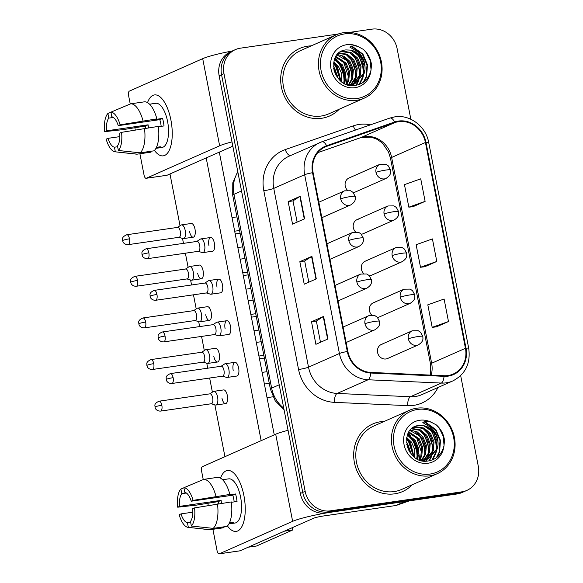 <?xml version="1.0" encoding="UTF-8"?>
<svg xmlns="http://www.w3.org/2000/svg" width="583" height="583" viewBox="0 0 583 583"><rect width="100%" height="100%" fill="white"/><g stroke="black" fill="none" stroke-linecap="round" stroke-linejoin="round"><path stroke-width="0.87" d="M358.778 219.113A7.696 6.952 66.1 0 0 357.124 219.587A7.696 6.952 66.1 0 0 355.448 231.801M361.292 234.184A7.696 6.952 66.1 0 0 361.7 234.14A7.696 6.952 66.1 0 0 363.355 233.659L394.137 220.039A7.696 6.952 66.1 0 1 392.483 220.512A7.696 6.952 66.1 0 1 384.095 214.005A7.696 0.809 -11 0 1 394.035 211.665A7.696 0.809 169 0 1 398.575 211.534L396.323 207.424L393.933 205.879L387.906 205.967A7.696 6.952 66.1 0 0 384.095 214.005M366.867 260.725A7.696 6.952 66.1 0 0 365.213 261.199A7.696 6.952 66.1 0 0 363.537 273.412M369.382 275.795A7.696 6.952 66.1 0 0 369.782 275.744A7.696 6.952 66.1 0 0 371.437 275.271L402.226 261.65A7.696 6.952 66.1 0 1 400.572 262.124A7.696 6.952 66.1 0 1 392.184 255.609A7.696 0.809 -11 0 1 402.124 253.277A7.696 0.809 169 0 1 406.664 253.146L404.405 249.036L402.022 247.491L395.995 247.578A7.696 6.952 66.1 0 0 392.184 255.609M374.956 302.337A7.696 6.952 66.1 0 0 373.302 302.81A7.696 6.952 66.1 0 0 371.626 315.024M377.471 317.407A7.696 6.952 66.1 0 0 377.871 317.356A7.696 6.952 66.1 0 0 379.526 316.882L410.308 303.255A7.696 6.952 66.1 0 1 408.654 303.736A7.696 6.952 66.1 0 1 400.273 297.221A7.696 0.809 -11 0 1 410.213 294.889A7.696 0.809 169 0 1 414.753 294.758L412.494 290.647L410.111 289.102L404.085 289.19A7.696 6.952 66.1 0 0 400.273 297.221M383.046 343.948A7.696 6.952 66.1 0 0 381.391 344.422A7.696 6.952 66.1 0 0 377.813 353.378A7.696 6.952 66.1 0 0 385.961 358.968A7.696 6.952 66.1 0 0 387.615 358.494L418.397 344.866A7.696 6.952 66.1 0 1 416.743 345.347A7.696 6.952 66.1 0 1 408.362 338.832A7.696 0.809 -11 0 1 418.303 336.5A7.696 0.809 169 0 1 422.835 336.362L420.583 332.252L418.2 330.714L412.174 330.794A7.696 6.952 66.1 0 0 408.362 338.832M350.689 177.502A7.696 6.952 66.1 0 0 349.035 177.975A7.696 6.952 66.1 0 0 347.359 190.196M353.203 192.572A7.696 6.952 66.1 0 0 353.611 192.528A7.696 6.952 66.1 0 0 355.266 192.047L386.048 178.427A7.696 6.952 66.1 0 1 384.394 178.901A7.696 6.952 66.1 0 1 376.006 172.393A7.696 0.809 -11 0 1 385.953 170.054A7.696 0.809 169 0 1 390.486 169.923L388.234 165.812L385.844 164.268L379.817 164.355A7.696 6.952 66.1 0 0 376.006 172.393M307.635 46.174A36.933 33.362 66.1 0 0 299.691 48.455A36.933 33.362 66.1 0 0 282.522 91.451A36.933 33.362 66.1 0 0 321.648 118.276A36.933 33.362 66.1 0 0 329.592 115.995A36.933 33.362 66.1 0 0 339.27 109.189A36.933 33.362 66.1 0 1 329.592 115.995A36.933 33.362 66.1 0 1 321.648 118.276A36.933 33.362 66.1 0 1 282.522 91.451A36.933 33.362 66.1 0 1 299.691 48.455A36.933 33.362 66.1 0 1 307.635 46.174A36.933 33.362 66.1 0 1 311.242 45.868A36.933 33.362 66.1 0 0 307.635 46.174M380.633 421.72A36.933 33.362 66.1 0 0 372.69 424.001A36.933 33.362 66.1 0 0 355.521 467.005A36.933 33.362 66.1 0 0 394.647 493.83A36.933 33.362 66.1 0 0 402.591 491.549A36.933 33.362 66.1 0 0 412.268 484.743A36.933 33.362 66.1 0 1 402.591 491.549A36.933 33.362 66.1 0 1 394.647 493.83A36.933 33.362 66.1 0 1 355.521 467.005A36.933 33.362 66.1 0 1 372.69 424.001A36.933 33.362 66.1 0 1 380.633 421.72A36.933 33.362 66.1 0 1 384.241 421.414A36.933 33.362 66.1 0 0 380.633 421.72M398.604 121.665A24.624 22.241 -113.9 0 1 425.437 142.492L465.445 348.291A24.624 22.241 -113.9 0 1 453.246 374.016A24.624 22.241 -113.9 0 1 444.035 375.722L370.766 372.428A24.624 22.241 -113.9 0 1 347.854 351.411L313.1 172.626A24.624 22.241 -113.9 0 1 325.299 146.901A24.624 22.241 -113.9 0 1 326.815 146.304L394.829 122.583A24.624 22.241 -113.9 0 1 398.604 121.665M398.488 121.06A25.237 22.795 66.1 0 0 394.618 122.007L326.604 145.728A25.237 22.795 66.1 0 0 312.546 172.706L347.3 351.491A25.237 22.795 66.1 0 0 370.788 373.033L444.057 376.334A25.237 22.795 66.1 0 0 465.999 348.211L425.991 142.412A25.237 22.795 66.1 0 0 398.488 121.06M338.147 34.04L240.378 48.178A23.08 20.85 66.1 0 0 235.415 49.599L230.591 51.741A23.08 20.85 66.1 0 0 219.157 75.848L300.332 493.458A23.08 20.85 66.1 0 0 325.489 512.989L457.072 493.969L459.484 492.897A23.08 20.85 66.1 0 0 464.447 491.469A23.08 20.85 66.1 0 1 459.484 492.897L327.901 511.925L459.484 492.897L461.904 491.826A23.08 20.85 66.1 0 0 466.866 490.405A23.08 20.85 66.1 0 0 478.3 466.291L460.672 375.62M300.332 493.458L302.745 492.395A23.08 20.85 66.1 0 0 327.901 511.925A23.08 20.85 66.1 0 1 302.745 492.395L221.569 74.777L302.745 492.395L305.157 491.323A23.08 20.85 66.1 0 0 330.313 510.854L461.904 491.826M233.003 50.67A23.08 20.85 66.1 0 0 221.569 74.777A23.08 20.85 66.1 0 1 233.003 50.67M436.397 326.852L448.48 321.546L444.1 299.013L427.813 304.822L432.192 327.354L436.529 326.837M413.041 206.674L425.116 201.368L420.737 178.835L404.456 184.643L408.836 207.176L413.165 206.659M424.715 266.759L436.798 261.454L432.418 238.921L416.138 244.729L420.518 267.262L424.847 266.744M410.84 119.267L397.125 48.68A23.08 20.85 66.1 0 0 371.969 29.15L349.436 32.408M235.415 49.599A23.08 20.85 66.1 0 0 223.981 73.713L305.157 491.323M304.61 218.793L292.542 224.134L288.162 201.601L300.23 196.26L304.61 218.793M327.974 338.963L315.899 344.313L311.519 321.78L323.594 316.431L327.974 338.963M316.292 278.878L304.224 284.22L299.844 261.687L311.912 256.345L316.292 278.878M299.844 261.687L304.683 260.987M308.801 282.194L304.676 260.973L311.577 256.52A6.158 0.649 -11 0 1 311.912 256.345M311.519 321.78L316.358 321.08M320.482 342.279L316.358 321.058L323.259 316.605A6.158 0.649 -11 0 1 323.594 316.431M288.162 201.601L293.001 200.902M297.119 222.108L292.994 200.88L299.895 196.435A6.158 0.649 -11 0 1 300.23 196.26M436.798 261.454L420.518 267.262M425.116 201.368L408.836 207.176M448.48 321.546L432.192 327.354M419.155 459.783A36.933 33.362 66.1 0 0 418.638 454.98A36.933 33.362 66.1 0 1 419.155 459.783M417.982 451.869A36.933 33.362 66.1 0 0 411.022 437.323A36.933 33.362 66.1 0 1 417.982 451.869M409.222 435.1A36.933 33.362 66.1 0 0 407.94 433.708A36.933 33.362 66.1 0 1 409.222 435.1M346.156 84.229A36.933 33.362 66.1 0 0 345.639 79.426A36.933 33.362 66.1 0 1 346.156 84.229M344.983 76.315A36.933 33.362 66.1 0 0 338.023 61.769A36.933 33.362 66.1 0 1 344.983 76.315M336.223 59.553A36.933 33.362 66.1 0 0 334.941 58.154A36.933 33.362 66.1 0 1 336.223 59.553M457.072 493.969A23.08 20.85 66.1 0 0 462.035 492.54L466.866 490.405M178.872 237.317L182.938 238.549A6.923 2.879 -98.2 0 0 183.499 238.593A6.923 2.879 -98.2 0 0 183.827 238.498A6.923 2.879 -98.2 0 0 185.226 230.54A6.923 2.879 -98.2 0 0 181.517 224.885A6.923 2.879 -98.2 0 0 181.196 224.98A6.923 2.879 -98.2 0 0 180.992 225.089L177.443 227.421M129.484 238.826A4.999 2.077 -98.2 0 1 128.238 244.641L179.068 237.288A4.999 2.077 -98.2 0 0 179.302 237.223A4.999 2.077 -98.2 0 0 180.315 231.473A4.999 2.077 -98.2 0 0 177.64 227.392L126.802 234.738C120.739 237.39 123.035 239.533 122.612 240.648A4.999 0.525 169 0 1 123.02 240.342A4.999 0.525 -11 0 1 129.484 238.826A4.999 2.077 -98.2 0 0 126.802 234.738M198.249 251.339L202.316 252.57A6.923 2.879 -98.2 0 0 202.877 252.614A6.923 2.879 -98.2 0 0 203.197 252.519A6.923 2.879 -98.2 0 0 204.669 244.955A6.923 2.879 -98.2 0 0 200.895 238.906A6.923 2.879 -98.2 0 0 200.574 239.001A6.923 2.879 -98.2 0 0 200.37 239.11L196.814 241.442M148.862 252.84A4.999 2.077 -98.2 0 1 147.616 258.663L198.446 251.309A4.999 2.077 -98.2 0 0 198.679 251.244A4.999 2.077 -98.2 0 0 199.692 245.494A4.999 2.077 -98.2 0 0 197.018 241.413L146.18 248.759C140.117 251.411 142.412 253.547 141.99 254.662A4.999 0.525 169 0 1 142.398 254.363A4.999 0.525 -11 0 1 148.862 252.84A4.999 2.077 -98.2 0 0 146.18 248.759M186.961 278.929L191.027 280.161A6.923 2.879 -98.2 0 0 191.588 280.204A6.923 2.879 -98.2 0 0 191.909 280.11A6.923 2.879 -98.2 0 0 193.316 272.152A6.923 2.879 -98.2 0 0 189.606 266.497A6.923 2.879 -98.2 0 0 189.286 266.591A6.923 2.879 -98.2 0 0 189.081 266.701L185.532 269.033M137.573 280.43A4.999 2.077 -98.2 0 1 136.327 286.253L187.158 278.9A4.999 2.077 -98.2 0 0 187.391 278.834A4.999 2.077 -98.2 0 0 188.404 273.084A4.999 2.077 -98.2 0 0 185.729 269.003L134.892 276.349C128.828 279.002 131.124 281.144 130.701 282.259A4.999 0.525 169 0 1 131.109 281.953A4.999 0.525 -11 0 1 137.573 280.43A4.999 2.077 -98.2 0 0 134.892 276.349M195.05 320.541L199.116 321.772A6.923 2.879 -98.2 0 0 199.678 321.816A6.923 2.879 -98.2 0 0 199.998 321.721A6.923 2.879 -98.2 0 0 201.405 313.763A6.923 2.879 -98.2 0 0 197.695 308.108A6.923 2.879 -98.2 0 0 197.375 308.203A6.923 2.879 -98.2 0 0 197.171 308.312L193.614 310.644M145.663 322.042A4.999 2.077 -98.2 0 1 144.416 327.865L195.247 320.512A4.999 2.077 -98.2 0 0 195.48 320.446A4.999 2.077 -98.2 0 0 196.493 314.696A4.999 2.077 -98.2 0 0 193.818 310.615L142.981 317.961C136.918 320.614 139.213 322.756 138.79 323.864A4.999 0.525 169 0 1 139.199 323.565A4.999 0.525 -11 0 1 145.663 322.042A4.999 2.077 -98.2 0 0 142.981 317.961M203.139 362.152L207.205 363.377A6.923 2.879 -98.2 0 0 207.767 363.428A6.923 2.879 -98.2 0 0 208.087 363.333A6.923 2.879 -98.2 0 0 209.494 355.368A6.923 2.879 -98.2 0 0 205.784 349.72A6.923 2.879 -98.2 0 0 205.464 349.815A6.923 2.879 -98.2 0 0 205.26 349.924L201.703 352.256M153.752 363.654A4.999 2.077 -98.2 0 1 152.506 369.476L203.336 362.123A4.999 2.077 -98.2 0 0 203.569 362.058A4.999 2.077 -98.2 0 0 204.582 356.308A4.999 2.077 -98.2 0 0 201.907 352.227L151.07 359.573C145.007 362.225 147.302 364.36 146.88 365.475A4.999 0.525 169 0 1 147.288 365.177A4.999 0.525 -11 0 1 153.752 363.654A4.999 2.077 -98.2 0 0 151.07 359.573M211.228 403.764L215.295 404.988A6.923 2.879 -98.2 0 0 215.856 405.039A6.923 2.879 -98.2 0 0 216.176 404.945A6.923 2.879 -98.2 0 0 217.583 396.979A6.923 2.879 -98.2 0 0 213.874 391.331A6.923 2.879 -98.2 0 0 213.553 391.426A6.923 2.879 -98.2 0 0 213.349 391.536L209.793 393.868M161.834 405.265A4.999 2.077 -98.2 0 1 160.587 411.088L211.425 403.735A4.999 2.077 -98.2 0 0 211.658 403.669A4.999 2.077 -98.2 0 0 212.671 397.919A4.999 2.077 -98.2 0 0 209.989 393.838L159.159 401.184C153.096 403.837 155.391 405.972 154.969 407.087A4.999 0.525 169 0 1 155.377 406.788A4.999 0.525 -11 0 1 161.834 405.265A4.999 2.077 -98.2 0 0 159.159 401.184M206.338 292.95L210.405 294.175A6.923 2.879 -98.2 0 0 210.966 294.226A6.923 2.879 -98.2 0 0 211.286 294.131A6.923 2.879 -98.2 0 0 212.759 286.559A6.923 2.879 -98.2 0 0 208.984 280.518A6.923 2.879 -98.2 0 0 208.663 280.612A6.923 2.879 -98.2 0 0 208.459 280.722L204.903 283.054M156.944 294.451A4.999 2.077 -98.2 0 1 155.697 300.274L206.535 292.921A4.999 2.077 -98.2 0 0 206.768 292.855A4.999 2.077 -98.2 0 0 207.781 287.106A4.999 2.077 -98.2 0 0 205.099 283.025L154.269 290.37C148.206 293.023 150.501 295.158 150.079 296.273A4.999 0.525 169 0 1 150.487 295.975A4.999 0.525 -11 0 1 156.944 294.451A4.999 2.077 -98.2 0 0 154.269 290.37M214.427 334.562L218.494 335.786A6.923 2.879 -98.2 0 0 219.055 335.837A6.923 2.879 -98.2 0 0 219.376 335.742A6.923 2.879 -98.2 0 0 220.848 328.171A6.923 2.879 -98.2 0 0 217.073 322.129A6.923 2.879 -98.2 0 0 216.745 322.224A6.923 2.879 -98.2 0 0 216.548 322.333L212.992 324.658M165.033 336.063A4.999 2.077 -98.2 0 1 163.787 341.886L214.624 334.533A4.999 2.077 -98.2 0 0 214.857 334.467A4.999 2.077 -98.2 0 0 215.87 328.717A4.999 2.077 -98.2 0 0 213.189 324.636L162.358 331.982C156.295 334.635 158.591 336.77 158.161 337.885A4.999 0.525 169 0 1 158.569 337.586A4.999 0.525 -11 0 1 165.033 336.063A4.999 2.077 -98.2 0 0 162.358 331.982M222.509 376.173L226.583 377.398A6.923 2.879 -98.2 0 0 227.144 377.449A6.923 2.879 -98.2 0 0 227.465 377.354A6.923 2.879 -98.2 0 0 228.937 369.782A6.923 2.879 -98.2 0 0 225.162 363.741A6.923 2.879 -98.2 0 0 224.834 363.836A6.923 2.879 -98.2 0 0 224.637 363.945L221.081 366.27M173.122 377.675A4.999 2.077 -98.2 0 1 171.876 383.49L222.713 376.144A4.999 2.077 -98.2 0 0 222.946 376.079A4.999 2.077 -98.2 0 0 223.959 370.329A4.999 2.077 -98.2 0 0 221.278 366.241L170.447 373.594C164.377 376.246 166.672 378.382 166.25 379.497A4.999 0.525 169 0 1 166.658 379.198A4.999 0.525 -11 0 1 173.122 377.675A4.999 2.077 -98.2 0 0 170.447 373.594M147.535 102.623A30.775 12.797 81.8 0 1 166.184 105.341A30.775 12.797 81.8 0 1 170.914 120.04A30.775 12.797 81.8 0 1 171.562 142.536A30.775 12.797 81.8 0 1 154.444 150.421A30.775 12.797 81.8 0 0 163.247 155.85A30.775 12.797 81.8 0 0 170.914 120.04A30.775 12.797 81.8 0 0 154.437 94.927A30.775 12.797 81.8 0 0 147.535 102.623M232.231 51.013A30.775 3.236 169 0 0 202.702 58.657L129.368 91.123A3.848 1.603 -98.2 0 0 128.588 95.546L130.235 104M231.99 141.888A30.775 3.236 169 0 0 219.638 145.786L146.304 178.245L167.081 175.243L232.821 146.144M167.081 175.243A3.848 1.603 81.8 0 1 166.898 175.294L146.122 178.296A3.848 1.603 -98.2 0 1 144.067 175.162L139.905 153.759M135.285 129.973L134.884 127.925M220.534 478.169A30.775 12.797 81.8 0 1 239.183 480.888A30.775 12.797 81.8 0 1 243.913 495.594A30.775 12.797 81.8 0 1 244.561 518.083A30.775 12.797 81.8 0 1 227.443 525.975A30.775 12.797 81.8 0 0 236.246 531.397A30.775 12.797 81.8 0 0 243.913 495.594A30.775 12.797 81.8 0 0 227.436 470.474A30.775 12.797 81.8 0 0 220.534 478.169M404.828 501.518L332.412 511.991A30.775 3.236 169 0 0 292.637 521.34L219.303 553.799L240.079 550.797L313.414 518.331A7.696 0.809 -11 0 1 323.361 515.999L395.777 505.527L404.828 501.518A3.848 3.476 66.1 0 0 405.418 501.373M288.053 430.312A30.775 3.236 169 0 0 275.701 434.211L202.367 466.67A3.848 1.603 -98.2 0 0 201.587 471.093L203.234 479.554M240.079 550.797A3.848 1.603 81.8 0 1 239.897 550.848L219.121 553.85A3.848 1.603 -98.2 0 1 217.065 550.709L212.904 529.313M208.284 505.527L207.883 503.472M409.295 500.877L396.367 505.381A3.848 3.476 -113.9 0 1 395.777 505.527M336.238 34.805L300.624 50.568A34.623 31.278 66.1 0 0 284.526 90.875A34.623 31.278 66.1 0 0 321.211 116.024A34.623 31.278 66.1 0 0 328.659 113.889L364.266 98.126A34.623 31.278 66.1 0 0 380.364 57.812A34.623 31.278 66.1 0 0 343.686 32.663A34.623 31.278 66.1 0 0 336.238 34.805A34.623 31.278 66.1 0 0 320.14 75.112A34.623 31.278 66.1 0 0 356.825 100.261A34.623 31.278 66.1 0 0 364.266 98.126M346.477 83.77A34.623 31.278 66.1 0 0 345.85 77.947M344.772 73.626A34.623 31.278 66.1 0 0 339.802 63.401M337.309 60.166A34.623 31.278 66.1 0 0 335.101 57.819M357.131 98.491A33.085 29.886 66.1 0 0 380.633 61.893A33.085 29.886 66.1 0 0 344.582 33.901A33.085 29.886 66.1 0 0 321.08 70.499A33.085 29.886 66.1 0 0 357.131 98.491M364.994 69.639A17.395 15.712 66.1 0 0 350.602 50.123L345.916 49.919C325.103 51.785 333.206 88.827 354.362 85.548C363.151 84.309 368.696 79.186 370.985 70.186L371.539 64.888C370.679 58.715 367.968 53.556 363.413 49.417L358.764 46.939C355.572 45.459 352.591 45.496 349.807 47.055L357.627 51.756C363.02 56.311 365.468 62.272 364.994 69.639L364.113 73.589L355.455 83.18L351.571 84.324L346.062 84.214M338.905 52.951L347.169 54.19L353.786 59.721L357.219 68.051L356.453 76.985L351.396 84.346M340.501 51.814L343.052 51.209L351.002 52.492L357.619 58.023L361.052 66.353L360.287 75.287L353.48 83.901M355.455 83.18L350.609 84.746L348.153 84.929M340.122 52.055L342.097 51.632L350.048 52.922L356.665 58.446L360.09 66.775L359.325 75.71L352.97 84.039M333.44 66.746L334.627 68.204L338.257 78.501M333.658 68.612L337.105 77M333.709 62.009L338.461 66.506L341.682 73.713L341.689 81.737M333.556 62.979L337.499 66.928L340.924 81.132M334.642 58.847L342.294 64.808L345.719 73.137L344.415 83.449M334.38 59.553L341.332 65.23L344.757 73.56L343.773 83.099M335.881 56.42L346.12 63.11L349.552 71.439L348.787 80.374L346.812 84.338M335.553 56.974L345.165 63.54L348.59 71.862L347.825 80.797L346.193 84.236M337.324 54.489L344.298 56.376L349.953 61.419L353.385 69.741L352.62 78.676L349.173 84.506M336.945 54.926L348.998 61.842L352.424 70.171L351.658 79.106L348.598 84.499M350.966 84.688L350.033 85.351M338.497 53.301L346.331 54.671L352.832 60.144L356.257 68.473L355.492 77.408L350.849 84.418M350.434 84.768L349.756 85.3M353.028 84.171L350.296 85.395M352.526 84.324L351.141 85.082M351.622 84.878L350.412 85.41M350.602 50.123L360.498 56.748L363.923 65.077L363.158 74.012L354.974 83.384M351.746 45.999L362.918 54.102L367.487 64.917L366.583 76.526L364.018 81.744M356.126 52.506L359.084 55.8L363.981 70.521M363.603 74.908L362.75 78.224L359.551 84.331M352.292 54.204L355.251 57.498L360.148 72.219M359.769 76.606L358.516 81.022M358.305 81.54L356.242 85.293M348.459 55.895L351.418 59.189L356.315 73.917M355.936 78.297L354.683 82.72M354.471 83.238L354.289 83.639M354.26 83.712L353.291 85.599M344.626 57.593L347.592 60.887L352.482 75.615M340.793 59.291L343.759 62.585L348.649 77.306M336.959 60.989L339.925 64.283L344.815 79.004M333.542 63.073L336.092 65.981L340.982 80.702M334.059 70.477L336.151 75.506M363.413 49.417L366.27 52.616L370.234 60.69L371.043 69.894M351.046 46.144L362.444 54.314L367.006 65.136L366.102 76.737L363.326 82.261M353.823 51.202L358.611 56.012L362.575 64.115L363.377 73.341M362.852 76.402L359.099 84.506M349.989 52.893L354.777 57.71L358.742 65.813L359.543 75.039M359.026 78.1L357.918 81.525M357.751 81.926L355.863 85.366M346.156 54.591L350.944 59.408L354.909 67.511L355.71 76.737M355.193 79.798L354.085 83.223M353.794 83.894L352.926 85.606M342.323 56.289L347.111 61.098L351.075 69.202L351.877 78.435M334.664 59.677L339.444 64.494L343.409 72.598L344.21 81.824M333.476 63.693L335.611 66.192L340.501 80.782M409.237 410.352L373.63 426.115A34.623 31.278 66.1 0 0 357.525 466.429A34.623 31.278 66.1 0 0 394.21 491.578A34.623 31.278 66.1 0 0 401.658 489.436L437.265 473.673A34.623 31.278 66.1 0 0 453.363 433.366A34.623 31.278 66.1 0 0 416.685 408.217A34.623 31.278 66.1 0 0 409.237 410.352A34.623 31.278 66.1 0 0 393.139 450.666A34.623 31.278 66.1 0 0 429.824 475.815A34.623 31.278 66.1 0 0 437.265 473.673M419.476 459.317A34.623 31.278 66.1 0 0 418.849 453.501M417.771 449.18A34.623 31.278 66.1 0 0 412.8 438.948M410.315 435.72A34.623 31.278 66.1 0 0 408.1 433.366M430.137 474.045A33.085 29.886 66.1 0 0 453.632 437.439A33.085 29.886 66.1 0 0 417.581 409.448A33.085 29.886 66.1 0 0 394.079 446.053A33.085 29.886 66.1 0 0 430.137 474.045M437.993 445.193A17.395 15.712 66.1 0 0 423.601 425.677L418.915 425.466C398.102 427.339 406.205 464.374 427.361 461.102C436.15 459.863 441.695 454.74 443.984 445.733L444.538 440.435C443.678 434.262 440.967 429.11 436.412 424.963L431.763 422.486C428.578 421.006 425.59 421.043 422.806 422.602L430.626 427.31C436.018 431.857 438.474 437.818 437.993 445.193L437.119 449.136L428.454 458.734L424.57 459.87L419.06 459.768M411.904 428.505L420.168 429.744L426.785 435.268L430.218 443.597L429.452 452.532L424.395 459.9M413.5 427.361L416.051 426.763L424.001 428.046L430.618 433.57L434.051 441.899L433.286 450.834L426.479 459.448M428.454 458.734L423.608 460.293L421.152 460.483M413.121 427.601L415.096 427.186L423.047 428.469L429.664 434L433.089 442.322L432.324 451.257L425.969 459.586M406.438 442.293L407.626 443.75L411.255 454.048M406.657 444.166L410.104 452.554M406.708 437.563L411.46 442.052L414.681 449.267L414.688 457.283M406.555 438.533L410.498 442.482L413.923 456.686M407.641 434.393L415.293 440.362L418.718 448.684L417.413 459.003M407.379 435.1L414.331 440.784L417.763 449.114L416.772 458.653M408.88 431.967L419.126 438.664L422.551 446.993L421.786 455.928L419.811 459.892M408.552 432.52L418.164 439.086L421.596 447.416L420.824 456.351L419.192 459.79M410.323 430.035L417.297 431.93L422.959 436.966L426.384 445.295L425.619 454.23L422.179 460.06M409.944 430.48L421.997 437.388L425.422 445.718L424.657 454.653L421.596 460.045M423.965 460.235L423.032 460.905M411.496 428.855L419.33 430.225L425.83 435.69L429.256 444.02L428.49 452.955L423.848 459.965M423.433 460.322L422.755 460.854M426.027 459.717L423.294 460.949M425.524 459.878L424.14 460.636M424.621 460.432L423.411 460.964M423.601 425.677L433.497 432.302L436.922 440.631L436.157 449.566L427.973 458.938M424.745 421.553L435.916 429.656L440.486 440.471L439.582 452.08L437.017 457.298M429.124 428.053L432.083 431.347L436.98 446.075M436.601 450.455L435.749 453.778L432.55 459.878M425.291 429.751L428.25 433.045L433.147 447.773M432.768 452.153L431.515 456.576M431.303 457.094L429.241 460.847M421.458 431.449L424.424 434.743L429.314 449.464M428.935 453.851L427.682 458.274M427.47 458.785L427.295 459.193M427.259 459.258L426.29 461.153M417.625 433.147L420.591 436.441L425.481 451.162M413.792 434.838L416.758 438.139L421.647 452.86M409.958 436.536L412.924 439.83L417.814 454.558M406.54 438.627L409.091 441.528L413.981 456.256M407.058 446.024L409.149 451.06M436.412 424.963L439.276 428.17L443.233 436.244L444.042 445.441M424.045 421.698L435.443 429.868L440.005 440.682L439.108 452.291L436.324 457.815M426.822 426.749L431.609 431.558L435.574 439.669L436.375 448.895M435.858 451.949L432.098 460.053M422.988 428.447L427.776 433.256L431.741 441.36L432.542 450.586M432.025 453.647L430.917 457.079M430.75 457.473L428.862 460.913M419.155 430.145L423.943 434.954L427.907 443.058L428.709 452.284M428.192 455.345L427.084 458.77M426.792 459.448L425.925 461.153M415.329 431.835L420.11 436.652L424.074 444.756L424.876 453.982M407.663 435.231L412.443 440.041L416.415 448.145L417.209 457.378M406.475 439.247L408.61 441.739L413.5 456.329M233.2 370.38A6.923 2.879 81.8 0 1 234.927 362.327A6.923 2.879 81.8 0 1 238.629 367.982A6.923 2.879 81.8 0 1 236.909 376.035L227.144 377.449M225.111 328.776A6.923 2.879 81.8 0 1 226.838 320.716A6.923 2.879 81.8 0 1 230.54 326.371A6.923 2.879 81.8 0 1 228.82 334.423L219.055 335.837M217.022 287.164A6.923 2.879 81.8 0 1 218.749 279.104A6.923 2.879 81.8 0 1 222.458 284.759A6.923 2.879 81.8 0 1 220.731 292.812L210.966 294.226M213.874 391.331L223.639 389.918A6.923 2.879 81.8 0 1 227.341 395.573A6.923 2.879 81.8 0 1 225.621 403.625A6.923 2.879 81.8 0 1 221.912 397.978M205.784 349.72L215.55 348.306A6.923 2.879 81.8 0 1 219.259 353.961A6.923 2.879 81.8 0 1 217.532 362.014A6.923 2.879 81.8 0 1 213.823 356.366M197.695 308.108L207.461 306.694A6.923 2.879 81.8 0 1 211.17 312.35A6.923 2.879 81.8 0 1 209.443 320.402A6.923 2.879 81.8 0 1 205.733 314.754M189.606 266.497L199.371 265.083A6.923 2.879 81.8 0 1 203.081 270.738A6.923 2.879 81.8 0 1 201.354 278.791A6.923 2.879 81.8 0 1 197.644 273.143M208.933 245.552A6.923 2.879 81.8 0 1 210.66 237.492A6.923 2.879 81.8 0 1 214.369 243.147A6.923 2.879 81.8 0 1 212.642 251.2L202.877 252.614M181.517 224.885L191.282 223.478A6.923 2.879 81.8 0 1 194.992 229.126A6.923 2.879 81.8 0 1 193.264 237.179A6.923 2.879 81.8 0 1 189.555 231.531M219.303 152.127L274.258 434.845M292.302 527.681L292.753 529.976L256.535 546.009L248.161 547.218M224.936 456.686L214.857 404.857M212.394 392.162L209.647 378.032M207.737 368.201L206.768 363.253M204.305 350.551L201.558 336.42M199.648 326.589L198.686 321.641M196.216 308.939L193.469 294.809M191.559 284.978L190.597 280.029M188.127 267.327L185.379 253.197M183.47 243.366L182.508 238.418M180.038 225.716L169.981 173.96M206.193 157.935L261.148 440.653M292.753 529.976L284.373 531.186M148.497 127.808A15.391 6.398 -98.2 0 1 148.111 124.82L106.558 130.825A15.391 6.398 81.8 0 1 108.795 118.116L113.357 117.46M158.379 126.744L164.034 125.928A22.314 9.277 81.8 0 0 163.437 122.117A22.314 9.277 81.8 0 0 162.577 118.415L155.654 119.42L156.871 118.874A25.39 10.56 81.8 0 0 144.504 101.821L130.658 103.825L110.916 112.162L111.812 116.782A15.391 6.398 81.8 0 1 118.247 125.651L159.8 119.646A15.391 6.398 -98.2 0 1 160.719 123.319A15.391 6.398 -98.2 0 1 161.178 126.343M150.975 104.014A22.314 9.277 81.8 0 1 151.493 103.905L155.646 103.3A22.314 9.277 81.8 0 1 167.591 121.512A22.314 9.277 81.8 0 1 162.03 147.47L157.876 148.067A22.314 9.277 81.8 0 1 157.344 148.111L155.96 148.308M157.876 148.067A22.314 9.277 81.8 0 0 160.361 146.778L156.455 147.339M158.336 126.387A25.39 10.56 81.8 0 1 154.029 150.822L140.182 152.826L118.364 150.494L117.467 145.874A15.391 6.398 81.8 0 0 119.704 133.164L121.563 132.341L158.336 126.387M117.642 146.748L114.45 147.208L115.347 151.828L137.165 154.16L151.012 152.156L150.844 151.281M156.871 118.874L120.105 124.828L118.247 125.651M130.658 103.825A25.39 10.56 81.8 0 1 143.024 120.878M144.482 128.391A25.39 10.56 81.8 0 1 140.182 152.826M137.165 154.16A25.39 10.56 81.8 0 1 136.407 154.138L115.099 151.806A20.004 8.322 81.8 0 1 106.164 139.162L108.015 138.339L119.836 136.626M110.916 112.162A20.004 8.322 81.8 0 1 120.105 124.828M121.563 132.341A20.004 8.322 81.8 0 1 118.364 150.494M114.45 147.208A15.391 6.398 81.8 0 1 108.015 138.339M145.641 128.224A22.314 9.277 81.8 0 1 145.335 126.045L123.334 129.594L104.7 131.649A20.004 8.322 81.8 0 1 107.899 113.496L108.795 118.116M151.493 103.905A22.314 9.277 81.8 0 1 152.025 103.861L149.583 104.219M110.923 112.213L107.899 113.496M106.558 130.825L104.7 131.649M148.111 124.82L145.335 126.045M162.577 118.415L159.8 119.646M157.177 147.237L157.344 148.111M221.496 503.362A15.391 6.398 -98.2 0 1 221.11 500.367L179.557 506.379A15.391 6.398 81.8 0 1 181.794 493.67L186.363 493.007M231.378 502.298L237.033 501.475A22.314 9.277 81.8 0 0 236.436 497.663A22.314 9.277 81.8 0 0 235.576 493.969L228.653 494.967L229.877 494.428A25.39 10.56 81.8 0 0 217.503 477.368L203.656 479.372L183.915 487.716L184.811 492.329A15.391 6.398 81.8 0 1 191.246 501.205L232.799 495.193A15.391 6.398 -98.2 0 1 233.717 498.866A15.391 6.398 -98.2 0 1 234.177 501.89M223.974 479.569A22.314 9.277 81.8 0 1 224.491 479.452L228.645 478.854A22.314 9.277 81.8 0 1 240.59 497.066A22.314 9.277 81.8 0 1 235.036 523.024L230.875 523.621A22.314 9.277 81.8 0 1 230.343 523.658L228.959 523.862M230.875 523.621A22.314 9.277 81.8 0 0 233.368 522.324L229.454 522.893M231.334 501.934A25.39 10.56 81.8 0 1 227.027 526.369L213.181 528.373L191.37 526.041L190.466 521.421A15.391 6.398 81.8 0 0 192.703 508.711L194.562 507.895L231.334 501.934M190.641 522.295L187.449 522.762L188.345 527.375L210.164 529.707L224.01 527.71L223.843 526.835M229.877 494.428L193.104 500.382L191.246 501.205M203.656 479.372A25.39 10.56 81.8 0 1 216.023 496.432M217.481 503.938A25.39 10.56 81.8 0 1 213.181 528.373M210.164 529.707A25.39 10.56 81.8 0 1 209.406 529.692L188.098 527.36A20.004 8.322 81.8 0 1 179.163 514.709L181.014 513.885L192.835 512.18M183.915 487.716A20.004 8.322 81.8 0 1 193.104 500.382M194.562 507.895A20.004 8.322 81.8 0 1 191.37 526.041M187.449 522.762A15.391 6.398 81.8 0 1 181.014 513.885M218.64 503.77A22.314 9.277 81.8 0 1 218.334 501.599L196.333 505.14L177.698 507.195A20.004 8.322 81.8 0 1 180.898 489.05L181.794 493.67M224.491 479.452A22.314 9.277 81.8 0 1 225.023 479.415L222.589 479.765M183.929 487.767L180.898 489.05M179.557 506.379L177.698 507.195M221.11 500.367L218.334 501.599M235.576 493.969L232.799 495.193M230.176 522.783L230.343 523.658M425.437 142.492L391.638 157.454A24.624 22.241 66.1 0 0 364.805 136.626A24.624 22.241 66.1 0 0 361.03 137.544L317.793 152.622M437.986 387.498A38.471 34.754 -113.9 0 1 413.762 405.353A38.471 34.754 -113.9 0 1 407.641 405.651L334.372 402.357A38.471 34.754 -113.9 0 1 298.569 369.505L263.815 190.721A38.471 34.754 -113.9 0 1 285.24 149.598L353.254 125.877A38.471 34.754 -113.9 0 1 370.562 124.798M444.057 376.334A7.696 3.01 92.6 0 1 441.324 383.067L410.425 396.746A30.775 27.802 66.1 0 0 415.322 396.506A30.775 27.802 66.1 0 0 421.939 394.604L452.845 380.925A30.775 27.802 -113.9 0 1 441.324 383.067L368.062 379.766A30.775 27.802 -113.9 0 1 339.415 353.487L304.661 174.711A7.696 0.809 -11 0 1 312.546 172.706M389.816 118.087A7.696 3.294 70.8 0 1 389.925 118.043A7.696 3.294 70.8 0 1 394.618 122.007M347.3 351.491A7.696 0.809 169 0 0 339.415 353.487L308.516 367.166A30.775 27.802 66.1 0 0 337.156 393.445L410.425 396.746A7.696 3.01 -87.4 0 0 407.641 405.651M370.788 373.033A7.696 3.01 92.6 0 1 368.062 379.766L337.156 393.445A7.696 3.01 -87.4 0 0 334.372 402.357M465.999 348.211A7.696 0.809 -11 0 1 468.717 348.306L428.709 142.507C425.998 126.547 409.944 114.253 394.902 116.833L389.925 118.043L321.911 141.771L289.008 156.237A30.775 27.802 66.1 0 0 273.762 188.389L304.661 174.711A30.775 27.802 -113.9 0 1 319.907 142.558A30.775 27.802 -113.9 0 1 321.801 141.807A7.696 3.294 70.8 0 1 321.911 141.771A7.696 3.294 70.8 0 1 326.604 145.728M428.709 142.507A7.696 0.809 169 0 0 425.991 142.412M223.981 73.713L219.157 75.848M330.313 510.854L325.489 512.989M263.815 190.721A7.696 0.809 -11 0 0 273.762 188.389L308.516 367.166A7.696 0.809 -11 0 1 298.569 369.505M285.24 149.598A7.696 3.294 -109.2 0 0 290.429 155.603M353.254 125.877A7.696 3.294 -109.2 0 0 355.521 130.045M431.18 375.146A24.624 22.241 66.1 0 0 431.646 363.253L391.638 157.454A13.846 1.458 -11 0 0 390.508 158.292L388.54 152.083L383.046 143.957L380.48 141.64L376.647 139.14L371.327 137.143L360.833 137.617A13.846 5.925 -109.2 0 0 361.03 137.544L394.829 122.583M465.445 348.291L431.646 363.253A13.846 1.458 -11 0 0 430.516 364.098L390.508 158.292M326.815 146.304L323.835 147.623M360.637 137.683A13.846 5.925 -109.2 0 0 360.833 137.617L317.786 152.637M315.957 279.031L311.577 256.52M304.275 218.938L299.895 196.435M327.631 339.117L323.259 316.605M237.857 172.058A30.775 27.802 66.1 0 0 233.965 194.328L241.537 190.976M284.045 409.674L275.169 400.761L270.388 389.072L232.712 195.261A15.391 1.618 -11 0 1 233.965 194.328L271.642 388.14L279.206 384.795M270.388 389.072A15.391 1.618 -11 0 1 271.642 388.14A30.775 27.802 66.1 0 0 283.739 408.1M318.85 202.206L344.524 190.845L350.551 190.758L352.941 192.303L355.193 196.413A7.696 0.809 169 0 0 350.66 196.544A7.696 0.809 -11 0 0 340.712 198.883A7.696 6.952 66.1 0 0 349.1 205.391A7.696 6.952 66.1 0 0 350.755 204.917L321.867 217.707M344.524 190.845A7.696 6.952 66.1 0 0 340.712 198.883M326.939 243.818L352.613 232.457L358.64 232.369L361.03 233.914L363.282 238.024A7.696 0.809 169 0 0 358.749 238.156A7.696 0.809 -11 0 0 348.802 240.495A7.696 6.952 66.1 0 0 357.19 247.003A7.696 6.952 66.1 0 0 358.844 246.529L329.956 259.318M352.613 232.457A7.696 6.952 66.1 0 0 348.802 240.495M335.028 285.43L360.702 274.068L366.729 273.981L369.119 275.526L371.371 279.636A7.696 0.809 169 0 0 366.831 279.767A7.696 0.809 -11 0 0 356.891 282.106A7.696 6.952 66.1 0 0 365.279 288.614A7.696 6.952 66.1 0 0 366.933 288.14L338.045 300.93M360.702 274.068A7.696 6.952 66.1 0 0 356.891 282.106M343.117 327.041L368.791 315.68L374.818 315.592L377.201 317.137L379.46 321.248A7.696 0.809 169 0 0 374.92 321.379A7.696 0.809 -11 0 0 364.98 323.718A7.696 6.952 66.1 0 0 373.368 330.226A7.696 6.952 66.1 0 0 375.022 329.752L346.127 342.534M368.791 315.68A7.696 6.952 66.1 0 0 364.98 323.718M219.638 145.786L202.702 58.657M292.637 521.34L275.701 434.211M405.221 501.46L396.367 505.381M358.764 46.939A22.008 19.88 66.1 0 0 346.681 44.709A22.008 19.88 66.1 0 0 331.042 69.064A22.008 19.88 66.1 0 0 355.032 87.683A22.008 19.88 66.1 0 0 370.985 70.186M431.763 422.486A22.008 19.88 66.1 0 0 419.68 420.263A22.008 19.88 66.1 0 0 404.048 444.61A22.008 19.88 66.1 0 0 428.031 463.23A22.008 19.88 66.1 0 0 443.984 445.733M452.845 380.925C465.467 374.257 470.758 363.384 468.717 348.306M430.356 375.109L430.516 364.098M232.712 195.261L232.785 182.792L237.747 171.504M239.562 230.489L234.672 231.196M193.264 237.179L183.499 238.593M349.035 177.975L379.817 164.355M390.486 169.923C390.537 172.721 391.455 174.798 386.048 178.427M236.917 216.876L232.027 217.583M128.238 244.641C124.368 244.824 122.86 241.901 123.049 241.923L122.612 240.648M240.094 233.236L235.211 233.943M210.66 237.492L200.895 238.906M242.739 246.849L237.857 247.556M147.616 258.663C143.746 258.845 142.23 255.922 142.42 255.944L141.99 254.662M355.193 196.413C355.251 199.211 356.162 201.288 350.755 204.917M247.651 272.101L242.761 272.808M201.354 278.791L191.588 280.204M357.124 219.587L387.906 205.967M398.575 211.534C398.626 214.333 399.537 216.41 394.137 220.039M245.006 258.488L240.116 259.195M136.327 286.253C132.458 286.435 130.942 283.513 131.139 283.535L130.701 282.259M255.74 313.712L250.85 314.419M209.443 320.402L199.678 321.816M365.213 261.199L395.995 247.578M406.664 253.146C406.715 255.944 407.626 258.014 402.226 261.65M253.095 300.099L248.205 300.806M144.416 327.865C140.547 328.047 139.031 325.125 139.22 325.146L138.79 323.864M263.829 355.324L258.939 356.031M217.532 362.014L207.767 363.428M373.302 302.81L404.085 289.19M414.753 294.758C414.805 297.556 415.715 299.626 410.308 303.255M261.184 341.711L256.294 342.418M152.506 369.476C148.636 369.658 147.12 366.736 147.31 366.758L146.88 365.475M272.924 396.79L267.029 397.642M225.621 403.625L215.856 405.039M381.391 344.422L412.174 330.794M422.835 336.362C422.894 339.168 423.805 341.237 418.397 344.866M269.266 383.322L264.383 384.029M160.587 411.088C156.725 411.27 155.209 408.348 155.399 408.37L154.969 407.087M248.183 274.848L243.3 275.555M218.749 279.104L208.984 280.518M250.828 288.461L245.946 289.168M155.697 300.274C151.835 300.456 150.319 297.534 150.509 297.556L150.079 296.273M363.282 238.024C363.333 240.823 364.251 242.9 358.844 246.529M256.272 316.46L251.382 317.167M226.838 320.716L217.073 322.129M258.918 330.073L254.028 330.78M163.787 341.886C159.924 342.068 158.408 339.146 158.598 339.168L158.161 337.885M371.371 279.636C371.422 282.434 372.333 284.511 366.933 288.14M264.361 358.071L259.471 358.778M234.927 362.327L225.162 363.741M267.007 371.684L262.117 372.391M171.876 383.49C168.013 383.68 166.498 380.757 166.687 380.779L166.25 379.497M379.46 321.248C379.511 324.046 380.422 326.123 375.022 329.752"/></g></svg>
